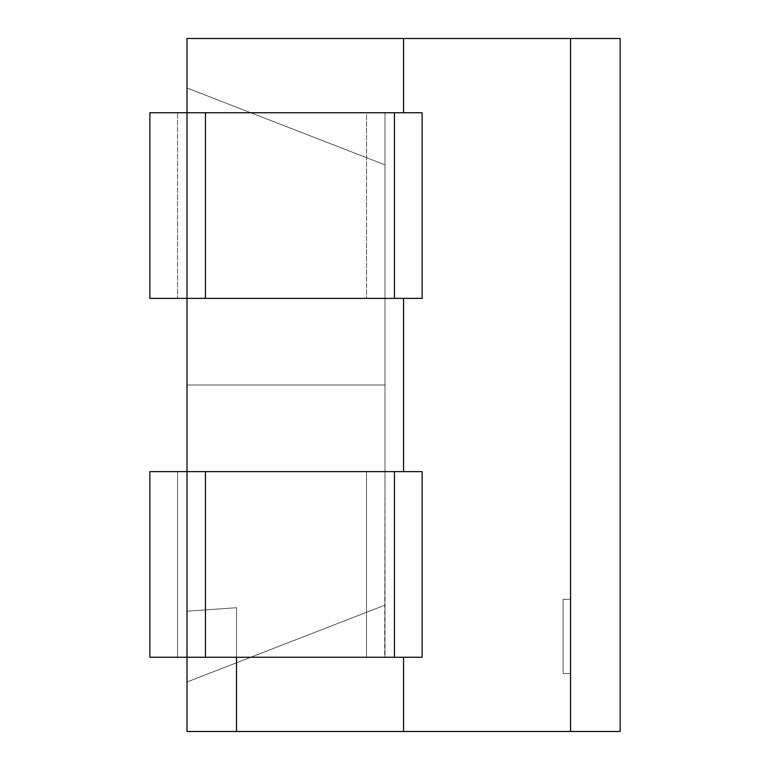 <?xml version="1.0" encoding="UTF-8"?>
<svg xmlns="http://www.w3.org/2000/svg" width="770" height="770" viewBox="0 0 770 770"><rect width="100%" height="100%" fill="white"/><g stroke="black" fill="none" stroke-linecap="round" stroke-linejoin="round"><path stroke-width="0.58" stroke-dasharray="3.85 2.89" d="M187.004 385L385 385L187.004 385L187.004 681.999L187.004 88.001L187.004 385L385 385L385 605.133L385 164.867L385 385L187.004 385L187.004 681.999L187.004 88.001L187.004 385L385 385L385 164.867L385 385L385 164.867L385 385L187.004 385L187.004 88.001L187.004 385L385 385L385 164.867L385 605.133L385 385L187.004 385L187.004 681.999L187.004 385M563.13 673.558L563.13 599.31L563.13 673.558L570.56 673.558L570.56 599.31L563.13 599.31L570.56 599.31L563.13 599.31L563.13 673.558L570.56 673.558L563.13 673.558L563.13 599.31L570.56 599.31L570.56 673.558L563.13 673.558L563.13 599.31L563.13 673.558L563.13 599.31L570.56 599.31L570.56 673.558L570.56 599.31L570.56 673.558L563.13 673.558L570.56 673.558L570.56 599.31L563.13 599.31L570.56 599.31L563.13 599.31L563.13 673.558L570.56 673.558L563.13 673.558M385 564.439L385 657.253L366.549 657.253L366.549 471.625L385 471.625L385 564.439M187.331 657.253L187.004 611.197L236.496 607.732L236.496 731.5L236.496 607.732L187.004 611.197L187.004 657.253L422.124 657.253L422.124 471.625L422.124 657.253L394.452 657.253L394.452 471.625L394.452 657.253L205.455 657.253L205.455 471.625L422.124 471.625L422.124 657.253L385 657.253L385 471.625L149.871 471.625L385 471.625L385 657.253L385 471.625L177.552 471.625L177.552 657.253L366.549 657.253L366.549 471.625L366.549 657.253L177.552 657.253L177.552 471.625L149.871 471.625L149.871 657.253L149.871 471.625L149.871 657.253L149.871 471.625L187.004 471.625L187.004 657.253L149.871 657.253L149.871 471.625L149.871 657.253L187.004 657.253L187.004 471.625L187.004 657.253L205.455 657.253L205.455 471.625L187.004 471.625L187.004 657.253L187.004 471.625L149.871 471.625L177.552 471.625L177.552 657.253L177.552 471.625L366.549 471.625L366.549 657.253L149.871 657.253L366.549 657.253M187.331 298.375L422.124 298.375L394.452 298.375L394.452 112.747L422.124 112.747L422.124 298.375L422.124 112.747L422.124 298.375L366.549 298.375L366.549 112.747L149.871 112.747L187.004 112.747L187.004 298.375L205.455 298.375L205.455 112.747L394.452 112.747L394.452 298.375L205.455 298.375L205.455 112.747L187.004 112.747L187.004 298.375L187.004 112.747L187.004 298.375L149.871 298.375L149.871 112.747L149.871 298.375L149.871 112.747L149.871 298.375L149.871 112.747L149.871 298.375L187.004 298.375L187.004 112.747L149.871 112.747L177.552 112.747L177.552 298.375L177.552 112.747L177.552 298.375L366.549 298.375L366.549 112.747L385 112.747L385 298.375L385 112.747L366.549 112.747L366.549 298.375L177.552 298.375L177.552 112.747L366.549 112.747L366.549 298.375L149.871 298.375L366.549 298.375M187.004 298.375L187.004 112.747M187.004 657.253L187.004 471.625M385 298.375L385 112.747L403.567 112.747L403.567 38.5L403.567 112.747L422.124 112.747L422.124 298.375L385 298.375L403.567 298.375L403.567 471.625L385 471.625L384.663 657.253L422.124 657.253L422.124 471.625L385 471.625L385 657.253L385 471.625L403.567 471.625L403.567 298.375L422.124 298.375L422.124 112.747L385 112.747L385 298.375L422.124 298.375L422.124 112.747L385 112.747L385 298.375L385 112.747L149.871 112.747L385 112.747L385 298.375L370.38 298.375L385 298.375L385 112.747L422.124 112.747L187.331 112.747M385 657.253L385 471.625L422.124 471.625L422.124 657.253L385 657.253L403.567 657.253L403.567 731.5L570.56 731.5L187.004 731.5L403.567 731.5L403.567 657.253L422.124 657.253L422.124 471.625L187.331 471.625M384.663 657.253L370.38 657.253L384.663 657.253M385 385L385 605.133L385 385M570.56 731.5L620.129 731.5L620.129 38.5L620.129 731.5L570.56 731.5L570.56 38.5L570.56 731.5L570.56 38.5L570.56 731.5L570.56 38.5L620.129 38.5L570.56 38.5L570.56 731.5M403.567 38.5L187.004 38.5L403.567 38.5M187.004 731.5L187.004 38.5L187.004 731.5M570.56 599.31L570.56 673.558L570.56 599.31M187.004 681.999L385 605.133L187.004 681.999M187.004 88.001L385 164.867L187.004 88.001"/><path stroke-width="1.16" d="M149.871 657.253L187.004 657.253L187.004 471.625L205.455 471.625L205.455 657.253L422.124 657.253L422.124 471.625L394.452 471.625L394.452 657.253L394.452 471.625L205.455 471.625L205.455 657.253L187.004 657.253L187.004 731.5L236.496 731.5L236.496 657.253L236.496 731.5L187.004 731.5L187.004 657.253L149.871 657.253L149.871 471.625L149.871 657.253M149.871 298.375L187.004 298.375L187.004 112.747L205.455 112.747L205.455 298.375L422.124 298.375L422.124 112.747L394.452 112.747L394.452 298.375L394.452 112.747L205.455 112.747L205.455 298.375L149.871 298.375L149.871 112.747L149.871 298.375M187.004 112.747L187.004 38.5L187.004 112.747L149.871 112.747L187.004 112.747L187.004 657.253M366.549 298.375L385 298.375M187.004 471.625L149.871 471.625L187.004 471.625L187.004 298.375M366.549 657.253L385 657.253M187.331 112.747L422.124 112.747L422.124 298.375L187.331 298.375M187.331 471.625L422.124 471.625L422.124 657.253L187.331 657.253M403.567 731.5L236.496 731.5L403.567 731.5L403.567 657.253L403.567 731.5L570.56 731.5L403.567 731.5M620.129 731.5L570.56 731.5L570.56 38.5L187.004 38.5L403.567 38.5L403.567 112.747L403.567 38.5L570.56 38.5L570.56 731.5L620.129 731.5L620.129 38.5L570.56 38.5L620.129 38.5L620.129 731.5M403.567 471.625L403.567 298.375L403.567 471.625"/></g></svg>
